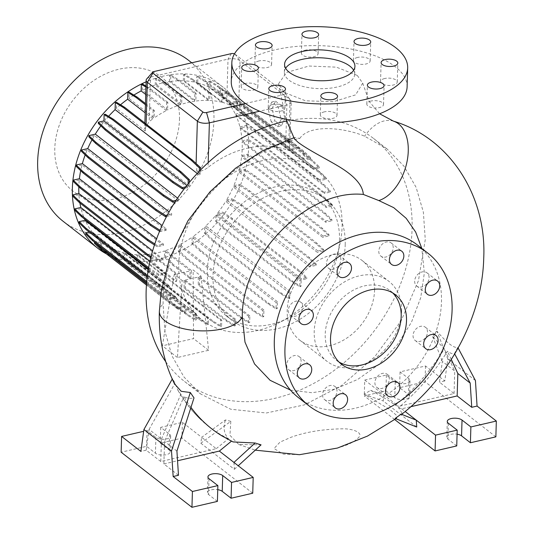 <?xml version="1.0" encoding="UTF-8"?>
<svg xmlns="http://www.w3.org/2000/svg" width="534" height="534" viewBox="0 0 534 534"><rect width="100%" height="100%" fill="white"/><g stroke="black" fill="none" stroke-linecap="round" stroke-linejoin="round"><path stroke-width="0.4" stroke-dasharray="2.67 2" d="M357.286 75.441L362.713 83.177L355.624 94.858L333.37 101.72L305.481 100.793L284.175 92.389L278.561 83.785L286.558 72.444L308.979 66.036L336.387 67.157L357.286 75.441M285.643 68.252A35.184 15.439 1.7 0 0 284.355 72.163A35.184 15.439 1.7 0 0 301.797 86.121A35.184 15.439 1.7 0 0 337.228 86.975A35.184 15.439 1.7 0 0 354.689 74.253A35.184 15.439 1.7 0 0 353.635 70.268M414.658 281.111A8.357 6.441 127.9 0 0 416.747 286.03A8.357 6.441 127.9 0 0 424.517 285.67A8.357 6.441 127.9 0 0 429.096 277.76A8.357 6.441 127.9 0 0 427.006 272.841A8.357 6.441 127.9 0 0 419.23 273.201A8.357 6.441 127.9 0 0 414.658 281.111M413.042 335.532A8.357 6.441 127.9 0 0 415.132 340.452A8.357 6.441 127.9 0 0 422.901 340.091A8.357 6.441 127.9 0 0 427.48 332.181A8.357 6.441 127.9 0 0 425.391 327.262A8.357 6.441 127.9 0 0 417.615 327.622A8.357 6.441 127.9 0 0 413.042 335.532M374.895 382.591A8.357 6.441 127.9 0 0 376.977 387.517A8.357 6.441 127.9 0 0 384.754 387.157A8.357 6.441 127.9 0 0 389.326 379.247A8.357 6.441 127.9 0 0 387.237 374.321A8.357 6.441 127.9 0 0 379.467 374.681A8.357 6.441 127.9 0 0 374.895 382.591M322.556 394.726A8.357 6.441 127.9 0 0 324.645 399.646A8.357 6.441 127.9 0 0 332.415 399.285A8.357 6.441 127.9 0 0 336.994 391.375A8.357 6.441 127.9 0 0 334.905 386.456A8.357 6.441 127.9 0 0 327.128 386.816A8.357 6.441 127.9 0 0 322.556 394.726M286.691 364.822A8.357 6.441 127.9 0 0 288.781 369.742A8.357 6.441 127.9 0 0 296.55 369.381A8.357 6.441 127.9 0 0 301.129 361.471A8.357 6.441 127.9 0 0 299.04 356.552A8.357 6.441 127.9 0 0 291.264 356.912A8.357 6.441 127.9 0 0 286.691 364.822M288.307 310.401A8.357 6.441 127.9 0 0 290.396 315.32A8.357 6.441 127.9 0 0 298.166 314.96A8.357 6.441 127.9 0 0 302.738 307.05A8.357 6.441 127.9 0 0 300.655 302.131A8.357 6.441 127.9 0 0 292.879 302.491A8.357 6.441 127.9 0 0 288.307 310.401M326.454 263.335A8.357 6.441 127.9 0 0 328.543 268.262A8.357 6.441 127.9 0 0 336.32 267.901A8.357 6.441 127.9 0 0 340.892 259.991A8.357 6.441 127.9 0 0 338.803 255.065A8.357 6.441 127.9 0 0 331.027 255.426A8.357 6.441 127.9 0 0 326.454 263.335M378.793 251.207A8.357 6.441 127.9 0 0 380.882 256.126A8.357 6.441 127.9 0 0 388.652 255.766A8.357 6.441 127.9 0 0 393.224 247.856A8.357 6.441 127.9 0 0 391.142 242.937A8.357 6.441 127.9 0 0 383.365 243.297A8.357 6.441 127.9 0 0 378.793 251.207M259.017 60.949A8.357 3.665 1.7 0 0 254.872 63.973A8.357 3.665 1.7 0 0 259.01 67.284A8.357 3.665 1.7 0 0 267.427 67.491A8.357 3.665 1.7 0 0 271.572 64.467A8.357 3.665 1.7 0 0 267.434 61.15A8.357 3.665 1.7 0 0 259.017 60.949M245.286 83.478A8.357 3.665 1.7 0 0 241.134 86.501A8.357 3.665 1.7 0 0 245.28 89.819A8.357 3.665 1.7 0 0 253.69 90.019A8.357 3.665 1.7 0 0 257.842 86.995A8.357 3.665 1.7 0 0 253.697 83.684A8.357 3.665 1.7 0 0 245.286 83.478M272.38 104.557A8.357 3.665 1.7 0 0 268.235 107.574A8.357 3.665 1.7 0 0 272.38 110.892A8.357 3.665 1.7 0 0 280.791 111.092A8.357 3.665 1.7 0 0 284.942 108.075A8.357 3.665 1.7 0 0 280.797 104.757A8.357 3.665 1.7 0 0 272.38 104.557M324.438 111.833A8.357 3.665 1.7 0 0 320.293 114.857A8.357 3.665 1.7 0 0 324.432 118.168A8.357 3.665 1.7 0 0 332.849 118.374A8.357 3.665 1.7 0 0 336.994 115.351A8.357 3.665 1.7 0 0 332.856 112.033A8.357 3.665 1.7 0 0 324.438 111.833M370.963 101.046A8.357 3.665 1.7 0 0 366.811 104.07A8.357 3.665 1.7 0 0 370.956 107.387A8.357 3.665 1.7 0 0 379.367 107.588A8.357 3.665 1.7 0 0 383.519 104.564A8.357 3.665 1.7 0 0 379.374 101.253A8.357 3.665 1.7 0 0 370.963 101.046M384.694 78.518A8.357 3.665 1.7 0 0 380.548 81.542A8.357 3.665 1.7 0 0 384.687 84.859A8.357 3.665 1.7 0 0 393.104 85.06A8.357 3.665 1.7 0 0 397.249 82.036A8.357 3.665 1.7 0 0 393.111 78.725A8.357 3.665 1.7 0 0 384.694 78.518M357.593 57.445A8.357 3.665 1.7 0 0 353.448 60.469A8.357 3.665 1.7 0 0 357.593 63.78A8.357 3.665 1.7 0 0 366.004 63.987A8.357 3.665 1.7 0 0 370.155 60.963A8.357 3.665 1.7 0 0 366.01 57.645A8.357 3.665 1.7 0 0 357.593 57.445M305.535 50.163A8.357 3.665 1.7 0 0 301.39 53.186A8.357 3.665 1.7 0 0 305.535 56.504A8.357 3.665 1.7 0 0 313.945 56.704A8.357 3.665 1.7 0 0 318.097 53.687A8.357 3.665 1.7 0 0 313.952 50.37A8.357 3.665 1.7 0 0 305.535 50.163M299.781 138.44C309.493 123.935 344.29 127.546 364.602 136.197L387.083 148.986L403.904 166.087L416.146 187.421L423.382 212.218L425.264 239.693L418.462 280.664L401.127 320.8L374.728 356.799L341.513 385.641L304.32 404.906L266.332 412.996L230.755 409.224L200.557 393.932L183.983 377.017L171.995 355.904L164.913 331.24L163.084 304.013C163.611 231.703 228.352 153.565 299.781 138.44L294.661 137.525L294.321 138.66M392.724 292.939A43.982 33.889 127.9 0 0 390.2 290.703A43.982 33.889 127.9 0 0 349.283 292.605A43.982 33.889 127.9 0 0 325.213 334.231A43.982 33.889 127.9 0 0 336.2 360.136A43.982 33.889 127.9 0 0 338.99 362.032M298.493 397.67A96.754 74.553 127.9 0 0 388.512 393.491A96.754 74.553 127.9 0 0 441.464 301.917A96.754 74.553 127.9 0 0 417.294 244.912M374.581 290.169A50.576 38.969 127.9 0 0 361.945 260.372A50.576 38.969 127.9 0 0 314.886 262.554A50.576 38.969 127.9 0 0 287.205 310.421A50.576 38.969 127.9 0 0 299.841 340.218A50.576 38.969 127.9 0 0 346.9 338.035A50.576 38.969 127.9 0 0 374.581 290.169M401.581 311.162A50.576 38.969 127.9 0 0 388.939 281.365A50.576 38.969 127.9 0 0 341.887 283.547A50.576 38.969 127.9 0 0 314.206 331.42A50.576 38.969 127.9 0 0 326.841 361.218A50.576 38.969 127.9 0 0 373.9 359.035A50.576 38.969 127.9 0 0 401.581 311.162M290.503 390.127L312.043 392.737L334.965 389.079L357.74 379.42L378.926 364.388L397.263 344.871L411.507 322.135L420.725 297.692L424.356 272.874L421.807 248.423M165.727 361.685A153.932 118.608 127.9 0 0 184.61 381.53A153.932 118.608 127.9 0 0 327.829 374.888A153.932 118.608 127.9 0 0 412.074 229.199A153.932 118.608 127.9 0 0 373.613 138.513A153.932 118.608 127.9 0 0 286.604 121.018M179.471 119.583A72.17 55.609 127.9 0 0 119.049 69.213A72.17 55.609 127.9 0 0 54.788 148.492A72.17 55.609 127.9 0 0 115.204 198.862A72.17 55.609 127.9 0 0 179.471 119.583M63.159 221.323A102.034 78.618 127.9 0 0 158.091 216.924A102.034 78.618 127.9 0 0 213.934 120.35A102.034 78.618 127.9 0 0 188.442 60.242M106.513 253.937A102.034 78.618 127.9 0 0 198.101 240.146A102.034 78.618 127.9 0 0 248.637 147.337A102.034 78.618 127.9 0 0 223.139 87.229A102.034 78.618 127.9 0 0 146.109 81.815M339.484 240.24A76.529 58.967 127.9 0 0 320.367 195.157A76.529 58.967 127.9 0 0 249.164 198.461A76.529 58.967 127.9 0 0 207.285 270.892A76.529 58.967 127.9 0 0 226.403 315.974A76.529 58.967 127.9 0 0 287.759 318.377A76.529 58.967 127.9 0 0 337.802 254.037A76.529 58.967 127.9 0 0 339.484 240.24M342.107 226.543A94.571 72.864 127.9 0 0 318.478 170.833A94.571 72.864 127.9 0 0 230.488 174.912A94.571 72.864 127.9 0 0 178.73 264.417A94.571 72.864 127.9 0 0 202.359 320.133A94.571 72.864 127.9 0 0 278.187 323.097A94.571 72.864 127.9 0 0 340.018 243.591A94.571 72.864 127.9 0 0 342.107 226.543M345.211 244.699A76.529 58.967 127.9 0 0 326.094 199.616A76.529 58.967 127.9 0 0 254.892 202.913A76.529 58.967 127.9 0 0 213.013 275.344A76.529 58.967 127.9 0 0 232.13 320.427A76.529 58.967 127.9 0 0 303.332 317.123A76.529 58.967 127.9 0 0 345.211 244.699M217.405 501.399L208.554 494.517A7.917 3.471 -178.3 0 1 207.479 492.695A7.917 3.471 -178.3 0 1 211.404 489.832A7.917 3.471 -178.3 0 1 217.752 489.671M456.737 445.923L447.886 439.035A7.917 3.471 -178.3 0 1 446.811 437.219A7.917 3.471 -178.3 0 1 450.736 434.356A7.917 3.471 -178.3 0 1 457.084 434.189M407.115 86.882A87.963 38.595 1.7 0 0 363.507 51.985A87.963 38.595 1.7 0 0 274.937 49.849A87.963 38.595 1.7 0 0 231.269 81.662M154.453 244.979L157.256 246.788L163.357 245.373L79.266 179.971A94.571 72.864 127.9 0 0 78.812 186.706A94.571 72.864 127.9 0 0 78.812 186.787M241.735 155.568L247.836 154.152L257.268 160.247L324.959 212.892L331.928 219.554L325.827 220.969L241.735 155.568A94.571 72.864 127.9 0 0 242.189 148.832A94.571 72.864 127.9 0 0 242.122 142.051L248.27 140.622L248.31 139.387L257.735 145.475L325.433 198.127L332.395 204.789L326.147 206.237A94.571 72.864 -52.1 0 1 326.214 207.452L242.122 142.051M326.147 206.237L242.056 140.836A94.571 72.864 127.9 0 0 240.187 128.053L246.281 126.645L246.314 125.403L255.746 131.491L323.437 184.143L330.406 190.805L323.998 192.287A94.571 72.864 -52.1 0 1 324.278 193.455L240.187 128.053M323.998 192.287L239.906 126.885A94.571 72.864 127.9 0 0 235.854 115.264L241.882 113.869L241.915 112.627L251.347 118.722L319.038 171.367L326.007 178.029L319.425 179.558A94.571 72.864 -52.1 0 1 319.946 180.666L235.854 115.264M319.425 179.558L235.334 114.156A94.571 72.864 127.9 0 0 229.26 104.07L235.214 102.688L235.247 101.447L244.679 107.541L312.37 160.187L319.339 166.848L312.55 168.424A94.571 72.864 -52.1 0 1 313.351 169.472L229.26 104.07M312.55 168.424L228.465 103.022A94.571 72.864 127.9 0 0 220.615 94.798L226.476 93.443L226.509 92.202L235.941 98.296L303.632 150.942L310.601 157.603L304.473 159.025L220.382 93.624L220.555 87.823L219.361 88.103L227.597 93.196L295.289 145.849L303.452 153.505L303.285 159.025A94.571 72.864 -52.1 0 1 304.707 160.2L220.615 94.798M303.285 159.025L219.2 93.624A94.571 72.864 127.9 0 0 218.56 93.123A94.571 72.864 127.9 0 0 209.769 87.509L209.962 80.854L208.774 81.128L217.004 86.228L237.169 101.907A8.798 3.858 -178.3 0 1 238.791 102.835L285.029 138.8L292.859 146.53L292.692 152.323A94.571 72.864 -52.1 0 1 293.854 152.911L209.769 87.509M292.692 152.323L289.555 149.887L289.742 143.606M199.316 171.254L199.202 175.018A94.571 72.864 -52.1 0 1 200.417 173.877L196.699 170.987C200.263 171.694 204.055 170.493 208.06 167.376A94.571 72.864 -52.1 0 1 285.557 149.413C288.901 150.588 290.236 150.742 289.555 149.887L291.244 101.707A8.798 3.858 -178.3 0 1 286.878 104.891L259.577 111.219M199.202 175.018L197.206 173.47M108.622 116.299A94.571 72.864 127.9 0 0 105.138 120.344L105.318 114.256M184.624 188.322L187.728 187.608A94.571 72.864 -52.1 0 1 189.23 185.745L105.138 120.344M187.728 187.608L103.636 122.206A94.571 72.864 127.9 0 0 100.853 125.857M175.192 201.739L178.516 200.964A94.571 72.864 -52.1 0 1 179.384 199.536L177.575 198.127M178.516 200.964L94.425 135.569A94.571 72.864 127.9 0 0 91.995 139.855M166.628 216.417L171.234 215.349A94.571 72.864 -52.1 0 1 171.821 213.98L169.104 211.864M171.234 215.349L87.142 149.947A94.571 72.864 127.9 0 0 85.173 154.92M159.586 231.295L160.18 231.676L166.121 230.301A94.571 72.864 -52.1 0 1 166.475 228.986L162.102 225.582M166.121 230.301L82.029 164.899A94.571 72.864 127.9 0 0 80.687 170.673M163.357 245.373A94.571 72.864 -52.1 0 1 163.491 244.111L156.629 238.771M174.431 383.752L172.489 378.653L172.228 379.113M190.958 407.375A181.086 139.528 -52.1 0 1 183.963 396.629C187.04 398.344 190.384 398.771 194.002 397.903M233.064 441.925L231.542 441.104A181.086 139.528 -52.1 0 1 222.197 436.044M160.781 461.523L146.189 450.175L149.073 429.423L161.448 439.048L160.781 461.523L216.243 448.667L201.652 437.319L200.831 443.213L230.822 421.333L229.954 435.33L238.791 444.502L261.066 444.855M230.822 421.333L225.455 419.944L201.652 437.319L182.388 422.334L160.734 427.354L169.585 434.235A7.917 3.471 -178.3 0 1 170.66 436.058A7.917 3.471 -178.3 0 1 164.759 439.235A7.917 3.471 -178.3 0 1 155.908 437.406L147.057 430.524L143.666 431.312M216.243 448.667L228.439 438.694C223.98 433.902 222.985 427.654 225.455 419.944M228.439 438.694A181.086 139.528 -52.1 0 1 199.429 418.336A181.086 139.528 -52.1 0 1 180.866 394.219L177.829 390.14L175.059 383.165L172.489 378.653M395.153 418.442L396.822 418.002L396.101 414.971L389.453 409.258L364.068 394.266L370.596 390.361C380.588 395.54 388.865 400.487 395.407 405.199A181.086 139.528 127.9 0 0 444.348 348.849L432.627 336.54L436.932 331.18C446.825 342.875 453.78 348.288 457.812 347.414L454.467 353.528C452.999 354.222 450.656 353.461 447.445 351.259A181.086 139.528 127.9 0 1 398.504 407.609L402.442 413.703M299.427 454.701L283.194 454.08L274.029 448.507L280.056 442.079L291.317 437.172C306.129 431.886 323.284 429.096 342.781 428.815C352.42 428.582 362.966 432.56 359.108 436.979C355.717 440.89 350.13 444.061 342.341 446.484L337.441 448.053M271.185 121.792L268.288 109.43L271.773 102.041L278.161 107.007L281.064 119.369L277.573 126.758L271.185 121.792L274.983 120.911L272.086 108.549L268.288 109.43M146.723 78.952A8.798 3.858 -178.3 0 1 150.521 77.076L228.018 59.107A8.798 3.858 -178.3 0 1 240.04 60.789L290.055 99.684A8.798 3.858 -178.3 0 1 290.756 100.372A8.798 3.858 -178.3 0 1 291.244 101.707M145.976 86.121L150.795 89.098L149.6 89.378L166.628 102.621L166.394 110.565A94.571 72.864 127.9 0 0 154.092 117.987L128.868 98.363L129.054 92.102M166.394 110.565L145.729 94.491M133.867 95.079A94.571 72.864 127.9 0 0 128.868 98.363M150.788 257.682L156.782 261.56L163.037 260.105A94.571 72.864 -52.1 0 1 162.963 258.89L152.631 250.853M163.037 260.105L78.945 194.71A94.571 72.864 127.9 0 0 79.906 203.013M148.445 268.749L158.778 275.537L165.186 274.055A94.571 72.864 -52.1 0 1 164.899 272.887L149.947 261.253M165.186 274.055L81.095 208.654A94.571 72.864 127.9 0 0 84.632 219.12M147.19 277.126L153.745 282.226L163.17 288.313L169.752 286.785A94.571 72.864 -52.1 0 1 169.238 285.677L148.325 269.416M169.752 286.785L85.667 221.39A94.571 72.864 127.9 0 0 91.741 231.469L89.238 232.05M146.616 282.673L160.414 293.4L169.839 299.494L176.627 297.919A94.571 72.864 -52.1 0 1 175.833 296.871L91.741 231.469M176.627 297.919L92.536 232.517A94.571 72.864 127.9 0 0 100.385 240.741L94.525 242.156M185.892 307.317L101.8 241.915L101.64 247.442L109.797 255.098L177.495 307.744L185.732 312.844L185.892 307.317A94.571 72.864 -52.1 0 1 184.477 306.142L100.385 240.741M101.8 241.915A94.571 72.864 127.9 0 0 102.441 242.423A94.571 72.864 127.9 0 0 111.232 248.036L111.039 254.685L112.227 254.411L120.39 262.067L188.081 314.713L196.318 319.813L196.492 314.019A94.571 72.864 -52.1 0 1 195.324 313.438L111.232 248.036M196.492 314.019L112.4 248.617A94.571 72.864 127.9 0 0 123.301 252.655L123.107 259.23L124.295 258.95L132.459 266.613L200.15 319.259L208.387 324.352L208.567 318.351A94.571 72.864 -52.1 0 1 207.392 318.057L123.301 252.655M208.567 318.351L124.475 252.949A94.571 72.864 127.9 0 0 136.484 254.698L136.29 261.206L137.478 260.932L145.642 268.589L213.333 321.234L221.57 326.327L221.757 320.153A94.571 72.864 -52.1 0 1 220.569 320.1L136.484 254.698M221.757 320.153L137.665 254.751A94.571 72.864 127.9 0 0 150.381 254.111L150.188 260.559L151.382 260.278L159.539 267.934L176.654 281.244L175.459 281.525L176.066 274.089L150.381 254.111M183.996 280.25L184.143 288.28L226.042 320.861L234.279 325.96L235.467 325.68L235.661 319.339A94.571 72.864 -52.1 0 1 234.466 319.506L183.996 280.25L182.154 280.47L174.251 274.322L176.066 274.089M235.661 319.339L185.191 280.09L185.338 288L227.23 320.587L235.467 325.68M198.194 277.059L198.341 285.022L240.233 317.61L248.47 322.703L249.665 322.429L249.859 315.928A94.571 72.864 -52.1 0 1 248.664 316.308L198.194 277.059L185.191 280.09M249.859 315.928L199.382 276.665L199.536 284.749L241.428 317.329L249.665 322.429M176.654 281.244L177.255 273.915L151.569 253.937A94.571 72.864 127.9 0 0 164.572 250.913L164.379 257.301L172.542 264.957L173.737 264.684L190.845 277.987L191.459 270.504L193.141 269.944L201.051 276.091L199.382 276.665M191.459 270.504L165.767 250.526A94.571 72.864 127.9 0 0 178.63 245.206L178.443 251.541L179.638 251.26L187.794 258.917L255.492 311.569L263.729 316.662L263.923 310A94.571 72.864 -52.1 0 1 262.721 310.608L178.63 245.206M263.923 310L179.831 244.599A94.571 72.864 127.9 0 0 192.133 237.176L191.946 243.444L193.141 243.164L201.298 250.82L268.996 303.472L277.233 308.565L277.433 301.723A94.571 72.864 -52.1 0 1 276.225 302.578L192.133 237.176M277.433 301.723L193.341 236.322A94.571 72.864 127.9 0 0 204.669 227.063L204.489 233.258L205.683 232.978L213.84 240.634L281.531 293.286L289.768 298.379L289.982 291.324A94.571 72.864 -52.1 0 1 288.76 292.465L204.669 227.063M289.982 291.324L205.89 225.922A94.571 72.864 127.9 0 0 215.863 215.195L215.683 221.29L216.877 221.009L225.034 228.665L292.732 281.318L300.969 286.411L301.156 280.036L217.064 214.641L222.645 213.346L222.678 212.105L232.11 218.199L299.801 270.845L306.77 277.506L301.456 278.735A94.571 72.864 -52.1 0 1 299.954 280.597L215.863 215.195M301.456 278.735L217.365 213.34A94.571 72.864 127.9 0 0 225.708 201.405L232.103 199.923L232.143 198.681L241.575 204.776L309.266 257.421L316.235 264.083L310.661 265.378A94.571 72.864 -52.1 0 1 309.8 266.806L225.708 201.405M310.661 265.378L226.57 199.976A94.571 72.864 127.9 0 0 233.271 186.967L239.592 185.498L239.626 184.257L249.058 190.351L316.755 242.997L323.717 249.658L317.95 251A94.571 72.864 -52.1 0 1 317.356 252.368L233.271 186.967M317.95 251L233.859 185.598A94.571 72.864 127.9 0 0 238.618 171.955L244.879 170.506L244.912 169.265L254.344 175.352L322.035 228.005L329.004 234.666L323.063 236.041A94.571 72.864 -52.1 0 1 322.71 237.356L238.618 171.955M323.063 236.041L238.972 170.64A94.571 72.864 127.9 0 0 241.595 156.836L247.796 155.394L247.836 154.152M325.827 220.969A94.571 72.864 -52.1 0 1 325.687 222.231L241.595 156.836M222.925 102.508L197.7 82.883L197.894 76.309L196.699 76.589L204.936 81.682L221.97 94.925L223.159 94.651L222.925 102.508A94.571 72.864 127.9 0 1 226.696 103.629L236.963 108.976L208.6 86.922A94.571 72.864 127.9 0 0 197.7 82.883M221.97 94.925L221.75 102.208L196.525 82.59A94.571 72.864 127.9 0 0 184.517 80.841L184.711 74.333L192.948 79.433L191.753 79.706L208.787 92.949L208.56 100.412A94.571 72.864 127.9 0 0 195.851 101.053L170.62 81.435L170.813 74.987L179.05 80.08L177.855 80.354L194.883 93.604L194.656 101.226L169.432 81.602A94.571 72.864 127.9 0 0 156.429 84.632L156.616 78.238L164.852 83.337L163.664 83.611L180.692 96.854L180.459 104.637A94.571 72.864 127.9 0 0 167.596 109.957L142.371 90.333L142.558 84.005M180.459 104.637L155.234 85.019A94.571 72.864 127.9 0 0 142.371 90.333M221.75 102.208A94.571 72.864 127.9 0 0 209.749 100.465L184.517 80.841M208.56 100.412L183.336 80.794A94.571 72.864 127.9 0 0 170.62 81.435M177.255 273.915L190.258 270.885L164.572 250.913M194.656 101.226A94.571 72.864 127.9 0 0 181.653 104.25L156.429 84.632M145.428 104.731L153.125 110.718L152.884 118.842A94.571 72.864 127.9 0 0 149.2 121.598L144.707 128.848L145.275 130.99L116.332 108.475L116.512 102.288M152.884 118.842L145.188 112.854M120.524 104.771A94.571 72.864 127.9 0 0 116.332 108.475M153.125 110.718L154.319 110.438L154.092 117.987M208.787 92.949L209.975 92.676L209.749 100.465M194.883 93.604L196.078 93.323L195.851 101.053M180.692 96.854L181.887 96.581L181.653 104.25M166.628 102.621L167.823 102.341L167.596 109.957M145.495 123.521L145.275 130.99M237.169 101.907L236.963 108.976M196.699 170.987L196.899 164.212M190.845 277.987L189.65 278.267L190.258 270.885M174.251 274.322L162.389 345.812L193.542 338.596L193.141 269.944M201.051 276.091L208.587 350.297L177.435 357.52L182.154 280.47M198.341 285.022L199.536 284.749M184.143 288.28L185.338 288M395.407 405.199L398.598 406.394L454.06 393.538L439.469 382.19L442.352 361.438L454.728 371.063L444.348 348.849M454.06 393.538L454.728 371.063M495.866 436.852L425.051 381.777L399.599 387.677L408.45 394.559A7.917 3.471 -178.3 0 1 409.525 396.382A7.917 3.471 -178.3 0 1 403.624 399.552A7.917 3.471 -178.3 0 1 394.773 397.73L385.922 390.848L364.268 395.868L394.713 419.544M475.434 380.542L447.832 359.075L444.782 380.956L425.518 365.977L400.066 371.871L408.917 378.76A7.917 3.471 -178.3 0 1 409.992 380.575A7.917 3.471 -178.3 0 1 404.091 383.752A7.917 3.471 -178.3 0 1 395.24 381.93L386.389 375.042L364.735 380.061L364.268 395.868M386.389 375.042L385.922 390.848M400.066 371.871L399.599 387.677M425.518 365.977L425.051 381.777M416.727 427.033L383.178 400.941L383.999 395.047L370.596 390.361M364.735 380.061L398.598 406.394M398.504 407.609L401.695 408.804L410.846 406.688M401.695 408.804L405.166 411.507M451.277 359.462L447.445 351.259M444.782 380.956L439.469 382.19M364.068 394.266L383.178 400.941M454.467 353.528L454.688 353.942M458.112 347.988L457.812 347.414M432.627 336.54L442.352 361.438M447.832 359.075L436.932 331.18M178.476 475.28L163.878 463.933L164.545 441.458L183.963 396.629M176.921 451.083L164.545 441.458M252.736 493.209L181.92 438.134L160.267 443.153L169.118 450.042A7.917 3.471 -178.3 0 1 170.192 451.857A7.917 3.471 -178.3 0 1 164.292 455.035A7.917 3.471 -178.3 0 1 155.441 453.212L146.59 446.324L121.138 452.225M147.057 430.524L146.59 446.324M160.734 427.354L160.267 443.153M182.388 422.334L181.92 438.134M146.189 450.175L140.869 451.404M161.448 439.048L180.866 394.219M163.878 463.933L177.542 460.769M233.939 462.424L234.379 469.306L200.831 443.213M234.379 469.306L238.237 465.768M149.073 429.423L175.059 383.165M245.44 103.523L284.015 94.578A2.637 1.155 1.7 0 0 285.176 93.223A2.637 1.155 1.7 0 0 284.969 93.016L234.953 54.121A2.637 1.155 1.7 0 0 234.479 53.847M155.234 85.019L155.427 78.518L163.664 83.611M156.616 78.238L155.427 78.518M169.432 81.602L169.618 75.261L177.855 80.354M170.813 74.987L169.618 75.261M183.336 80.794L183.522 74.613L191.753 79.706M184.711 74.333L183.522 74.613M196.525 82.59L196.699 76.589M208.6 86.922L208.774 81.128M219.2 93.624L219.361 88.103M220.382 93.624L226.509 92.202M228.465 103.022L235.247 101.447M235.334 114.156L241.915 112.627M239.906 126.885L246.314 125.403M242.056 140.836L248.31 139.387M238.972 170.64L244.912 169.265M233.859 185.598L239.626 184.257M226.57 199.976L232.143 198.681M217.365 213.34L222.678 212.105M217.064 214.641L216.877 221.009M205.89 225.922L205.683 232.978M193.341 236.322L193.141 243.164M179.831 244.599L179.638 251.26M165.767 250.526L165.573 257.028L173.737 264.684M164.379 257.301L165.573 257.028M151.569 253.937L151.382 260.278M137.665 254.751L137.478 260.932M124.475 252.949L124.295 258.95M112.4 248.617L112.227 254.411M146.53 283.788L169.185 301.41L178.616 307.497L178.583 308.739L184.711 307.317L100.619 241.915L100.445 247.716L101.64 247.442M100.619 241.915L94.491 243.337M92.536 232.517L85.754 234.092M85.667 221.39L79.079 222.912M81.095 208.654L74.687 210.136M78.945 194.71L72.691 196.158M79.266 179.971L73.165 181.386M82.029 164.899L76.088 166.274M87.142 149.947L81.368 151.282M94.425 135.569L88.858 136.858M103.636 122.206L98.323 123.434M208.587 350.297L193.542 338.596M177.435 357.52L162.389 345.812M272.086 108.549L275.571 101.16L271.773 102.041M275.571 101.16L281.959 106.126L278.161 107.007M281.959 106.126L284.862 118.488L281.064 119.369M284.862 118.488L281.371 125.877L277.573 126.758M281.371 125.877L274.983 120.911M248.47 322.703L248.664 316.308M240.233 317.61L241.428 317.329M234.279 325.96L234.466 319.506M226.042 320.861L227.23 320.587M172.542 264.957L189.65 278.267M150.188 260.559L158.344 268.215L175.459 281.525M158.344 268.215L159.539 267.934M189.323 182.428L189.23 185.745M188.095 183.923L188.028 186.306L186.893 185.425M185.785 186.82L188.028 186.306M192.948 79.433L209.975 92.676M241.882 113.869L251.314 119.963L319.005 172.609L325.974 179.27L319.946 180.666M251.314 119.963L251.347 118.722M319.005 172.609L319.038 171.367M325.974 179.27L326.007 178.029M244.879 170.506L254.304 176.594L322.002 229.246L328.964 235.908L322.71 237.356M254.304 176.594L254.344 175.352M322.002 229.246L322.035 228.005M328.964 235.908L329.004 234.666M215.683 221.29L223.846 228.946L291.537 281.592L299.774 286.691L299.954 280.597M223.846 228.946L225.034 228.665M291.537 281.592L292.732 281.318M299.774 286.691L300.969 286.411M222.645 213.346L232.07 219.434L299.768 272.086L306.73 278.748L301.156 280.036M306.73 278.748L306.77 277.506M232.07 219.434L232.11 218.199M299.768 272.086L299.801 270.845M200.537 169.992L200.417 173.877M164.852 83.337L181.887 96.581M247.796 155.394L257.228 161.488L324.919 214.134L331.888 220.796L325.687 222.231M257.228 161.488L257.268 160.247M324.919 214.134L324.959 212.892M331.888 220.796L331.928 219.554M235.214 102.688L244.645 108.782L312.337 161.428L319.305 168.09L313.351 169.472M244.645 108.782L244.679 107.541M312.337 161.428L312.37 160.187M319.305 168.09L319.339 166.848M178.443 251.541L186.606 259.197L254.297 311.843L262.534 316.942L262.721 310.608M186.606 259.197L187.794 258.917M254.297 311.843L255.492 311.569M262.534 316.942L263.729 316.662M123.107 259.23L131.264 266.887L198.962 319.532L207.199 324.632L207.392 318.057M131.264 266.887L132.459 266.613M198.962 319.532L200.15 319.259M207.199 324.632L208.387 324.352M146.723 281.485L160.447 292.158L169.879 298.252L175.833 296.871M160.447 292.158L160.414 293.4M169.879 298.252L169.839 299.494M154.8 243.938L157.29 245.547L163.491 244.111M157.29 245.547L157.256 246.788M178.616 307.497L184.477 306.142M94.525 242.096L94.872 242.429M100.445 247.716L108.609 255.372L109.797 255.098M108.609 255.372L176.3 308.025L177.495 307.744M176.3 308.025L184.537 313.118L185.732 312.844M184.537 313.118L184.711 307.317M146.443 284.989L169.151 302.651L178.583 308.739M169.185 301.41L169.151 302.651M179.05 80.08L196.078 93.323M148.646 267.634L158.812 274.302L164.899 272.887M149.38 268.208L149.346 269.45M158.812 274.302L158.778 275.537M167.376 215.008L171.821 213.98M226.476 93.443L235.901 99.531L303.599 152.183L310.561 158.845L304.707 160.2M235.901 99.531L235.941 98.296M303.599 152.183L303.632 150.942M310.561 158.845L310.601 157.603M220.555 87.823L228.792 92.923L296.483 145.568L304.647 153.225L304.473 159.025M304.647 153.225L303.452 153.505M228.792 92.923L227.597 93.196M296.483 145.568L295.289 145.849M248.27 140.622L257.702 146.716L325.393 199.362L332.362 206.024L326.214 207.452M257.702 146.716L257.735 145.475M325.393 199.362L325.433 198.127M332.362 206.024L332.395 204.789M232.103 199.923L241.535 206.017L309.226 258.663L316.195 265.325L309.8 266.806M241.535 206.017L241.575 204.776M309.226 258.663L309.266 257.421M316.195 265.325L316.235 264.083M111.039 254.685L119.195 262.341L186.893 314.993L195.124 320.086L195.324 313.438M119.195 262.341L120.39 262.067M186.893 314.993L188.081 314.713M195.124 320.086L196.318 319.813M209.962 80.854L218.199 85.947L285.897 138.6L294.054 146.256L293.854 152.911M218.199 85.947L217.004 86.228M285.897 138.6L285.029 138.8M294.054 146.256L292.859 146.53M147.337 275.971L153.779 280.984L163.21 287.072L169.238 285.677M153.779 280.984L153.745 282.226M163.21 287.072L163.17 288.313M160.006 230.301L166.475 228.986M160.213 230.434L160.18 231.676M150.795 89.098L167.823 102.341M145.949 87.115L149.6 89.378M246.281 126.645L255.706 132.732L323.404 185.385L330.366 192.046L324.278 193.455M255.706 132.732L255.746 131.491M323.404 185.385L323.437 184.143M330.366 192.046L330.406 190.805M239.592 185.498L249.024 191.593L316.715 244.238L323.684 250.9L317.356 252.368M249.024 191.593L249.058 190.351M316.715 244.238L316.755 242.997M323.684 250.9L323.717 249.658M204.489 233.258L212.645 240.914L280.343 293.56L288.58 298.66L288.76 292.465M212.645 240.914L213.84 240.634M280.343 293.56L281.531 293.286M288.58 298.66L289.768 298.379M197.894 76.309L206.131 81.408L223.159 94.651M206.131 81.408L204.936 81.682M191.946 243.444L200.11 251.1L267.801 303.746L276.038 308.846L276.225 302.578M200.11 251.1L201.298 250.82M267.801 303.746L268.996 303.472M276.038 308.846L277.233 308.565M136.29 261.206L144.447 268.862L212.145 321.508L220.375 326.608L220.569 320.1M144.447 268.862L145.642 268.589M212.145 321.508L213.333 321.234M220.375 326.608L221.57 326.327M176.133 200.29L179.384 199.536M151.062 256.6L156.822 260.318L162.963 258.89M156.822 260.318L156.782 261.56M145.462 103.549L154.319 110.438M159.359 311.262A41.779 18.303 -178.2 0 1 163.084 304.04M393.451 121.145A41.779 25.625 -72.3 0 0 364.602 136.197M234.953 54.121L240.04 60.789L238.791 102.835M284.969 93.016L290.055 99.684L288.787 142.324M153.852 71.583L150.521 77.076L149.2 121.598M231.349 53.62L228.018 59.107L226.696 103.629M284.015 94.578L286.878 104.891L286.418 120.484M286.398 121.058L285.557 149.413M208.2 162.596L208.06 167.376M395.24 381.93L394.773 397.73M408.917 378.76L408.45 394.559M448.353 423.235L447.886 439.035M209.021 478.711L208.554 494.517M155.908 437.406L155.441 453.212M169.585 434.235L169.118 450.042M362.713 83.177L369.241 101.527L379.587 113.775M284.355 72.163L284.589 64.267M416.747 286.03L427.367 294.294M415.132 340.452L425.752 348.715M376.977 387.517L387.604 395.774M324.645 399.646L335.265 407.909M288.781 369.742L299.4 378.005M290.396 315.32L301.016 323.584M328.543 268.262L339.163 276.519M380.882 256.126L391.502 264.39M254.872 63.973L255.432 45.01M241.134 86.501L241.695 67.538M268.235 107.574L268.796 88.617M320.293 114.857L320.854 95.893M366.811 104.07L367.379 85.106M380.548 81.542L381.109 62.578M353.448 60.469L354.009 41.505M301.39 53.186L301.95 34.229M293.854 137.765L294.661 137.525M336.2 360.136L341.513 364.268M361.945 260.372L388.939 281.365M373.613 138.513L387.083 148.986M191.733 62.805L223.139 87.229M320.367 195.157L326.094 199.616M218.56 93.123L318.478 170.833M238.791 444.502L255.279 450.155M199.429 418.336C190.958 409.985 183.756 400.587 177.829 390.14M396.822 418.002L395.848 418.716M102.441 242.423L202.359 320.133M144.881 123.04L144.707 128.848M409.992 380.575L409.525 396.382M447.278 421.413L446.811 437.219M170.66 436.058L170.192 451.857M207.946 476.895L207.479 492.695M285.176 93.223L290.756 100.372M226.403 315.974L232.13 320.427M337.802 254.037L340.018 243.591M287.759 318.377L278.187 323.097M184.61 381.53L200.557 393.932M299.841 340.218L326.841 361.218M390.2 290.703L395.514 294.835M278.561 83.785L285.984 119.222M318.097 53.687L318.658 34.723M370.155 60.963L370.716 41.999M397.249 82.036L397.817 63.079M383.519 104.564L384.079 85.607M336.994 115.351L337.561 96.387M284.942 108.075L285.503 89.111M257.842 86.995L258.403 68.038M271.572 64.467L272.14 45.503M391.142 242.937L401.762 251.2M338.803 255.065L349.423 263.329M300.655 302.131L311.275 310.387M299.04 356.552L309.66 364.809M334.905 386.456L345.525 394.713M387.237 374.321L397.863 382.584M425.391 327.262L436.011 335.526M427.006 272.841L437.626 281.098M354.689 74.253L354.923 66.35"/><path stroke-width="0.8" d="M285.984 119.222L294.321 138.66L297.798 142.077C308.178 150.087 328.27 159.866 340.846 167.736C355.29 176.827 362.78 185.732 363.32 194.436L378.84 200.57A41.779 25.625 -72.3 0 0 406.261 164.979A41.779 25.625 -72.3 0 0 398.518 123.835A41.779 25.625 -72.3 0 0 393.451 121.145C450.209 138.206 486.761 196.245 483.731 258.142C482.349 315.788 450.282 376.183 402.442 413.703L401.154 414.13L395.153 418.442L416.727 427.033L416.286 420.158L435.55 435.137L457.204 430.117L448.353 423.235A7.917 3.471 -178.3 0 1 447.278 421.413A7.917 3.471 -178.3 0 1 451.21 418.549A7.917 3.471 -178.3 0 1 462.03 420.064L470.881 426.946L496.333 421.046L477.069 406.067L475.434 380.542L458.112 347.988M302.05 51.538A35.184 15.439 1.7 0 0 284.589 64.267A35.184 15.439 1.7 0 0 302.03 78.224A35.184 15.439 1.7 0 0 337.461 79.079A35.184 15.439 1.7 0 0 354.923 66.35A35.184 15.439 1.7 0 0 337.481 52.392A35.184 15.439 1.7 0 0 302.05 51.538M353.635 70.268A35.184 15.439 1.7 0 0 301.817 59.441A35.184 15.439 1.7 0 0 285.643 68.252M425.278 289.368A8.357 6.441 127.9 0 0 427.367 294.294A8.357 6.441 127.9 0 0 435.143 293.934A8.357 6.441 127.9 0 0 439.716 286.024A8.357 6.441 127.9 0 0 437.626 281.098A8.357 6.441 127.9 0 0 429.85 281.458A8.357 6.441 127.9 0 0 425.278 289.368M423.662 343.789A8.357 6.441 127.9 0 0 425.752 348.715A8.357 6.441 127.9 0 0 433.528 348.355A8.357 6.441 127.9 0 0 438.1 340.445A8.357 6.441 127.9 0 0 436.011 335.526A8.357 6.441 127.9 0 0 428.235 335.886A8.357 6.441 127.9 0 0 423.662 343.789M385.515 390.855A8.357 6.441 127.9 0 0 387.604 395.774A8.357 6.441 127.9 0 0 395.374 395.414A8.357 6.441 127.9 0 0 399.953 387.504A8.357 6.441 127.9 0 0 397.863 382.584A8.357 6.441 127.9 0 0 390.087 382.945A8.357 6.441 127.9 0 0 385.515 390.855M333.176 402.983A8.357 6.441 127.9 0 0 335.265 407.909A8.357 6.441 127.9 0 0 343.042 407.549A8.357 6.441 127.9 0 0 347.614 399.639A8.357 6.441 127.9 0 0 345.525 394.713A8.357 6.441 127.9 0 0 337.748 395.073A8.357 6.441 127.9 0 0 333.176 402.983M297.311 373.079A8.357 6.441 127.9 0 0 299.4 378.005A8.357 6.441 127.9 0 0 307.177 377.645A8.357 6.441 127.9 0 0 311.749 369.735A8.357 6.441 127.9 0 0 309.66 364.809A8.357 6.441 127.9 0 0 301.884 365.169A8.357 6.441 127.9 0 0 297.311 373.079M298.927 318.658A8.357 6.441 127.9 0 0 301.016 323.584A8.357 6.441 127.9 0 0 308.792 323.224A8.357 6.441 127.9 0 0 313.365 315.314A8.357 6.441 127.9 0 0 311.275 310.387A8.357 6.441 127.9 0 0 303.499 310.748A8.357 6.441 127.9 0 0 298.927 318.658M337.074 271.599A8.357 6.441 127.9 0 0 339.163 276.519A8.357 6.441 127.9 0 0 346.94 276.158A8.357 6.441 127.9 0 0 351.512 268.255A8.357 6.441 127.9 0 0 349.423 263.329A8.357 6.441 127.9 0 0 341.653 263.689A8.357 6.441 127.9 0 0 337.074 271.599M389.413 259.464A8.357 6.441 127.9 0 0 391.502 264.39A8.357 6.441 127.9 0 0 399.278 264.03A8.357 6.441 127.9 0 0 403.851 256.12A8.357 6.441 127.9 0 0 401.762 251.2A8.357 6.441 127.9 0 0 393.985 251.561A8.357 6.441 127.9 0 0 389.413 259.464M259.577 41.986A8.357 3.665 1.7 0 0 255.432 45.01A8.357 3.665 1.7 0 0 259.577 48.327A8.357 3.665 1.7 0 0 267.988 48.527A8.357 3.665 1.7 0 0 272.14 45.503A8.357 3.665 1.7 0 0 267.995 42.193A8.357 3.665 1.7 0 0 259.577 41.986M245.847 64.514A8.357 3.665 1.7 0 0 241.695 67.538A8.357 3.665 1.7 0 0 245.84 70.855A8.357 3.665 1.7 0 0 254.257 71.055A8.357 3.665 1.7 0 0 258.403 68.038A8.357 3.665 1.7 0 0 254.257 64.721A8.357 3.665 1.7 0 0 245.847 64.514M272.947 85.594A8.357 3.665 1.7 0 0 268.796 88.617A8.357 3.665 1.7 0 0 272.941 91.928A8.357 3.665 1.7 0 0 281.351 92.135A8.357 3.665 1.7 0 0 285.503 89.111A8.357 3.665 1.7 0 0 281.358 85.794A8.357 3.665 1.7 0 0 272.947 85.594M324.999 92.869A8.357 3.665 1.7 0 0 320.854 95.893A8.357 3.665 1.7 0 0 324.999 99.211A8.357 3.665 1.7 0 0 333.41 99.411A8.357 3.665 1.7 0 0 337.561 96.387A8.357 3.665 1.7 0 0 333.416 93.076A8.357 3.665 1.7 0 0 324.999 92.869M371.524 82.089A8.357 3.665 1.7 0 0 367.379 85.106A8.357 3.665 1.7 0 0 371.517 88.424A8.357 3.665 1.7 0 0 379.934 88.624A8.357 3.665 1.7 0 0 384.079 85.607A8.357 3.665 1.7 0 0 379.941 82.289A8.357 3.665 1.7 0 0 371.524 82.089M385.254 59.561A8.357 3.665 1.7 0 0 381.109 62.578A8.357 3.665 1.7 0 0 385.254 65.896A8.357 3.665 1.7 0 0 393.665 66.096A8.357 3.665 1.7 0 0 397.817 63.079A8.357 3.665 1.7 0 0 393.671 59.761A8.357 3.665 1.7 0 0 385.254 59.561M358.16 38.481A8.357 3.665 1.7 0 0 354.009 41.505A8.357 3.665 1.7 0 0 358.154 44.816A8.357 3.665 1.7 0 0 366.564 45.023A8.357 3.665 1.7 0 0 370.716 41.999A8.357 3.665 1.7 0 0 366.571 38.688A8.357 3.665 1.7 0 0 358.16 38.481M306.102 31.206A8.357 3.665 1.7 0 0 301.95 34.229A8.357 3.665 1.7 0 0 306.095 37.54A8.357 3.665 1.7 0 0 314.513 37.747A8.357 3.665 1.7 0 0 318.658 34.723A8.357 3.665 1.7 0 0 314.513 31.406A8.357 3.665 1.7 0 0 306.102 31.206M330.526 338.356A43.982 33.889 127.9 0 0 341.513 364.268A43.982 33.889 127.9 0 0 382.431 362.372A43.982 33.889 127.9 0 0 406.501 320.747A43.982 33.889 127.9 0 0 395.514 294.835A43.982 33.889 127.9 0 0 354.596 296.73A43.982 33.889 127.9 0 0 330.526 338.356M338.99 362.032A43.982 33.889 127.9 0 0 378.86 357.026A43.982 33.889 127.9 0 0 401.194 316.615A43.982 33.889 127.9 0 0 392.724 292.939M427.914 253.176L417.294 244.912A96.754 74.553 127.9 0 0 327.269 249.091A96.754 74.553 127.9 0 0 274.316 340.665A96.754 74.553 127.9 0 0 298.493 397.67L309.113 405.927A96.754 74.553 127.9 0 0 399.132 401.755A96.754 74.553 127.9 0 0 452.091 310.181A96.754 74.553 127.9 0 0 427.914 253.176A96.754 74.553 127.9 0 0 337.888 257.348A96.754 74.553 127.9 0 0 284.936 348.929A96.754 74.553 127.9 0 0 309.113 405.927M421.807 248.423L415.659 232.063L406.207 218.339L393.738 207.666L378.84 200.57M290.503 390.127L270.111 380.308L254.551 363.954L244.986 342.14L242.276 316.609C241.929 254.665 307.524 188.769 363.32 194.436M286.604 121.018A153.932 118.608 127.9 0 0 146.149 290.843A153.932 118.608 127.9 0 0 165.727 361.685M191.733 62.805L188.442 60.242A102.034 78.618 127.9 0 0 93.51 64.647A102.034 78.618 127.9 0 0 37.667 161.215A102.034 78.618 127.9 0 0 63.159 221.323L97.855 248.31A102.034 78.618 127.9 0 0 106.513 253.937M146.109 81.815A102.034 78.618 127.9 0 0 72.364 188.202A102.034 78.618 127.9 0 0 97.855 248.31M217.752 489.671A7.917 3.471 -178.3 0 1 222.224 491.347L231.082 498.229L252.736 493.209L253.203 477.409L219.347 451.076L231.482 441.151M173.156 476.515L178.476 475.28L176.921 451.083L194.002 397.903L190.304 392.51L171.514 450.996L173.156 476.515L192.42 491.5L217.872 485.6L209.021 478.711A7.917 3.471 -178.3 0 1 207.946 476.895A7.917 3.471 -178.3 0 1 211.878 474.032A7.917 3.471 -178.3 0 1 222.698 475.547L231.549 482.429L253.203 477.409M457.084 434.189A7.917 3.471 -178.3 0 1 461.563 435.864L470.414 442.753L495.866 436.852L496.333 421.046M231.836 62.698L231.269 81.662A87.963 38.595 1.7 0 0 274.883 116.552A87.963 38.595 1.7 0 0 363.454 118.688A87.963 38.595 1.7 0 0 407.115 86.882L407.676 67.918A87.963 38.595 1.7 0 0 364.068 33.021A87.963 38.595 1.7 0 0 275.497 30.885A87.963 38.595 1.7 0 0 231.836 62.698A87.963 38.595 1.7 0 0 275.444 97.595A87.963 38.595 1.7 0 0 364.014 99.731A87.963 38.595 1.7 0 0 407.676 67.918M197.206 173.47L115.11 109.617A94.571 72.864 127.9 0 0 108.622 116.299M100.853 125.857A94.571 72.864 127.9 0 0 95.292 134.134L88.898 135.616L88.858 136.858L95.826 143.519L163.517 196.165L172.949 202.259L175.192 201.739M177.575 198.127L95.292 134.134M91.995 139.855A94.571 72.864 127.9 0 0 87.73 148.579L81.408 150.041L81.368 151.282L88.337 157.944L156.035 210.596L165.46 216.684L166.628 216.417M169.104 211.864L87.73 148.579M85.173 154.92A94.571 72.864 127.9 0 0 82.383 163.584L76.122 165.039L76.088 166.274L83.057 172.936L150.748 225.588L159.586 231.295M162.102 225.582L82.383 163.584M80.687 170.673A94.571 72.864 127.9 0 0 79.406 178.71L73.198 180.145L73.165 181.386L80.133 188.048L147.825 240.694L154.453 244.979M156.629 238.771L79.406 178.71M190.304 392.51L181.226 391.315L174.431 383.752C163.598 361.585 158.571 337.501 159.352 311.496L161.135 291.851L169.405 259.017L187.915 220.829L210.029 191.779L235.601 168.19L262.514 150.802L293.854 137.765M238.237 465.768L261.066 444.855L255.118 443.013L233.064 441.925L222.197 436.044A181.086 139.528 -52.1 0 1 190.958 407.375M395.848 418.716L367.546 436.051L337.441 448.053L299.427 454.701L255.279 450.155M145.729 94.491L141.163 90.947A94.571 72.864 127.9 0 0 133.867 95.079M78.812 186.787A94.571 72.864 127.9 0 0 78.878 193.488L72.731 194.917L72.691 196.158L79.659 202.82L147.351 255.466L150.788 257.682M152.631 250.853L78.878 193.488M79.906 203.013A94.571 72.864 127.9 0 0 80.808 207.486L74.72 208.901L74.687 210.136L81.655 216.797L148.445 268.749M149.947 261.253L80.808 207.486M84.632 219.12A94.571 72.864 127.9 0 0 85.146 220.275L79.119 221.67L79.079 222.912L86.047 229.573L147.19 277.126M148.325 269.416L85.146 220.275M145.188 112.854L127.659 99.224A94.571 72.864 127.9 0 0 120.524 104.771M200.537 169.992L200.604 167.689L192.347 160.053L146.102 124.088A8.798 3.858 -178.3 0 1 145.495 123.521L124.749 107.381L123.554 107.661L191.252 160.307L199.409 167.963L199.316 171.254M259.577 111.219L209.381 122.853A8.798 3.858 -178.3 0 1 197.36 121.171L147.344 82.276A8.798 3.858 -178.3 0 1 146.149 80.254A8.798 3.858 -178.3 0 1 146.723 78.952L152.711 72.143A2.637 1.155 1.7 0 0 152.904 73.145L202.913 112.04A2.637 1.155 1.7 0 0 206.518 112.54L245.44 103.523M454.688 353.942L470.2 383.098L471.749 407.302L457.157 395.948L457.825 373.473L451.277 359.462M470.2 383.098L457.825 373.473M394.713 419.544L435.083 450.943L456.737 445.923L457.204 430.117M470.881 426.946L470.414 442.753M435.55 435.137L435.083 450.943M477.069 406.067L471.749 407.302M410.846 406.688L457.157 395.948M405.166 411.507L416.286 420.158L401.154 414.13M143.666 431.312L121.605 436.425L121.138 452.225L191.953 507.3L217.405 501.399L217.872 485.6M192.42 491.5L191.953 507.3M171.514 450.996L143.913 429.523L140.869 451.404L121.605 436.425M231.549 482.429L231.082 498.229M177.542 460.769L219.347 451.076M255.118 443.013L233.939 462.424M172.228 379.113L143.913 429.523M234.479 53.847A2.637 1.155 1.7 0 0 231.349 53.62L153.852 71.583A2.637 1.155 1.7 0 0 152.711 72.143M127.659 99.224L127.86 92.375L136.097 97.475L145.428 104.731M145.462 103.549L137.291 97.195L129.054 92.102L127.86 92.375M141.163 90.947L141.363 84.279L145.949 87.115M145.976 86.121L142.558 84.005L141.363 84.279M94.525 242.156L94.491 243.337L101.453 249.999L146.443 284.989M89.238 232.05L85.787 232.851L85.754 234.092L92.716 240.754L146.616 282.673M186.893 185.425L103.936 120.904L98.356 122.193L98.323 123.434L105.291 130.096L172.983 182.748L182.414 188.836L184.624 188.322M103.936 120.904L104.123 114.53L112.36 119.623L180.051 172.275L188.215 179.931L188.095 183.923M189.323 182.428L189.41 179.658L181.246 171.995L113.555 119.349L105.318 114.256L104.123 114.53M115.11 109.617L115.317 102.561L123.554 107.661M124.749 107.381L116.512 102.288L115.317 102.561M98.356 122.193L105.325 128.854L105.291 130.096M105.325 128.854L173.016 181.507L172.983 182.748M173.016 181.507L182.448 187.594L182.414 188.836M189.41 179.658L188.215 179.931M182.448 187.594L185.785 186.82M113.555 119.349L112.36 119.623M181.246 171.995L180.051 172.275M192.347 160.053L191.252 160.307M200.604 167.689L199.409 167.963M85.787 232.851L92.756 239.512L146.723 281.485M92.756 239.512L92.716 240.754M73.198 180.145L80.167 186.807L147.865 239.459L154.8 243.938M80.167 186.807L80.133 188.048M147.865 239.459L147.825 240.694M94.872 242.429L101.493 248.757L146.53 283.788M101.493 248.757L101.453 249.999M74.72 208.901L81.689 215.562L148.646 267.634M81.689 215.562L81.655 216.797M81.408 150.041L88.377 156.702L156.068 209.355L165.5 215.442L167.376 215.008M88.377 156.702L88.337 157.944M156.068 209.355L156.035 210.596M165.5 215.442L165.46 216.684M79.119 221.67L86.087 228.332L147.337 275.971M86.087 228.332L86.047 229.573M76.122 165.039L83.09 171.701L150.782 224.347L160.006 230.301M83.09 171.701L83.057 172.936M150.782 224.347L150.748 225.588M88.898 135.616L95.86 142.278L163.558 194.93L172.983 201.018L176.133 200.29M95.86 142.278L95.826 143.519M163.558 194.93L163.517 196.165M172.983 201.018L172.949 202.259M72.731 194.917L79.7 201.578L147.391 254.224L151.062 256.6M79.7 201.578L79.659 202.82M147.391 254.224L147.351 255.466M137.291 97.195L136.097 97.475M242.276 316.702A41.779 18.303 -178.2 0 1 208.527 330.766A41.779 18.303 -178.2 0 1 165.033 320.867A41.779 18.303 -178.2 0 1 159.359 311.262M222.698 475.547L222.224 491.347M462.03 420.064L461.563 435.864M202.913 112.04L197.36 121.171L196.098 163.578M152.904 73.145L147.344 82.276L146.102 124.088M286.418 120.484L286.398 121.058M206.518 112.54L209.381 122.853L208.2 162.596M379.587 113.775L393.451 121.145M146.149 80.254L144.881 123.04"/></g></svg>

